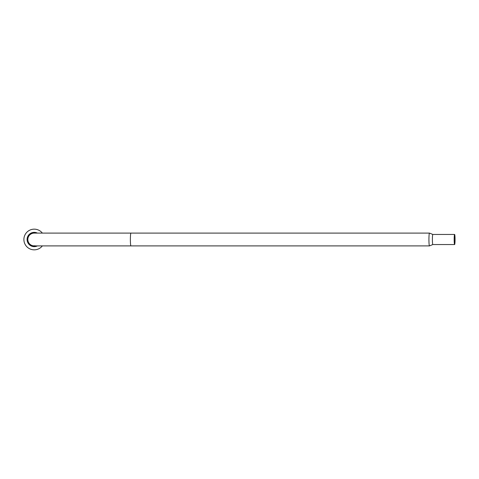 <?xml version="1.0" encoding="UTF-8"?>
<svg xmlns="http://www.w3.org/2000/svg" width="479" height="479" viewBox="0 0 479 479"><rect width="100%" height="100%" fill="white"/><g stroke="black" fill="none" stroke-linecap="round" stroke-linejoin="round"><path stroke-width="0.72" d="M429.483 245.901A6.401 0.557 90 0 0 429.507 245.895L432.842 244.541A5.047 0.437 -90 0 1 432.83 244.547A5.047 0.437 -90 0 1 432.393 239.5A5.047 0.437 -90 0 1 432.83 234.453A5.047 0.437 -90 0 1 432.842 234.459L429.507 233.105A6.401 0.557 90 0 0 429.483 233.099A6.401 0.557 90 0 0 428.927 239.5A6.401 0.557 90 0 0 429.483 245.901L130.941 245.901A6.401 0.557 90 0 1 130.378 239.5A6.401 0.557 90 0 1 130.941 233.099L34.231 233.099A6.401 6.401 0 0 0 27.836 239.5A6.401 6.401 0 0 0 34.231 245.901A6.401 6.401 0 0 1 27.836 239.5M455.05 239.5A5.047 0.437 -90 0 1 454.613 244.547A5.047 0.437 -90 0 1 454.17 239.5A5.047 0.437 -90 0 1 454.613 234.453A5.047 0.437 -90 0 1 455.05 239.5M454.218 239.5A4.509 0.395 -90 0 1 454.613 234.991A4.509 0.395 -90 0 1 455.002 239.5A4.509 0.395 -90 0 1 454.613 244.009A4.509 0.395 -90 0 1 454.218 239.5M33.219 245.817L35.248 245.817M42.356 245.901A10.34 10.34 0 0 1 23.95 240.602A10.34 10.34 0 0 1 42.356 233.099M36.188 245.901A6.688 6.688 0 0 1 27.578 240.213A6.688 6.688 0 0 1 36.188 233.099M37.416 245.901A7.149 7.149 0 0 1 27.129 240.26A7.149 7.149 0 0 1 37.416 233.099M28.566 243.063L28.315 242.625M454.613 244.547L432.83 244.547M130.941 233.099L429.483 233.099M130.941 245.901L34.231 245.901M454.613 234.453L432.83 234.453"/></g></svg>
